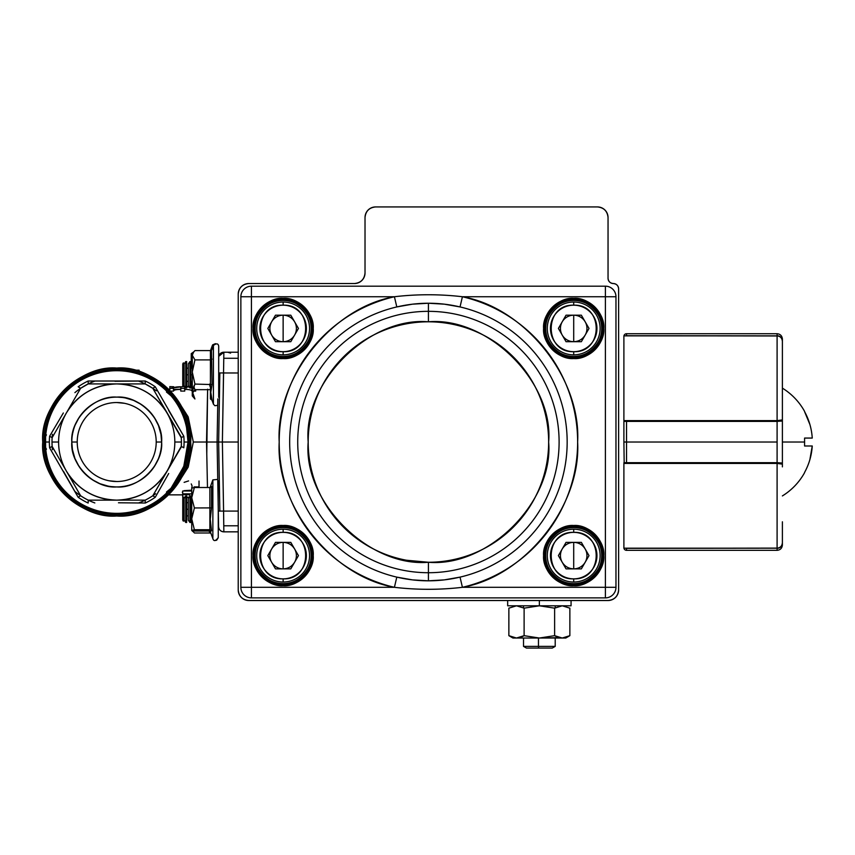 <?xml version="1.0" encoding="UTF-8"?>
<svg xmlns="http://www.w3.org/2000/svg" width="855" height="855" viewBox="0 0 855 855"><rect width="100%" height="100%" fill="white"/><g stroke="black" fill="none" stroke-linecap="round" stroke-linejoin="round"><path stroke-width="1.28" d="M181.239 447.015L152.799 495.75A64.713 64.713 0 0 0 152.821 495.74A64.713 64.713 0 0 0 155.663 493.72A64.713 64.713 0 0 1 152.821 495.74L167.046 471.084A58.119 58.119 0 0 1 116.718 500.143C138.638 499.373 155.418 489.691 167.046 471.084C172.186 462.085 174.783 452.402 174.826 442.024C174.783 431.657 172.186 421.975 167.046 412.976C155.418 394.369 138.638 384.686 116.718 383.916C94.787 384.686 78.019 394.369 66.38 412.976L80.627 388.309A64.713 64.713 0 0 1 88.236 383.916A64.713 64.713 0 0 0 88.236 383.916L145.19 383.916A64.713 64.713 0 0 1 152.799 388.309L152.821 388.32A64.713 64.713 0 0 0 152.799 388.309L181.292 437.813L152.799 388.309L145.19 383.916L88.236 383.916L80.627 388.309L66.38 412.976C61.239 421.975 58.642 431.657 58.6 442.024C58.642 452.402 61.239 462.085 66.38 471.084L80.627 495.75L66.38 471.084C78.008 489.691 94.787 499.373 116.718 500.143L88.247 500.154A64.713 64.713 0 0 0 94.852 502.943A64.713 64.713 0 0 1 88.247 500.154L116.718 500.143L88.236 500.143A64.713 64.713 0 0 0 88.247 500.154L88.151 503.029A67.363 67.363 0 0 1 78.158 497.268L63.462 471.308M107.463 500.143L88.236 500.143A64.713 64.713 0 0 1 74.887 491.422A64.713 64.713 0 0 0 80.616 495.74L80.616 495.74A64.713 64.713 0 0 0 80.627 495.75L52.144 446.417A64.713 64.713 0 0 1 52.144 437.632L52.144 437.621A64.713 64.713 0 0 0 52.144 437.632L80.627 388.309A64.713 64.713 0 0 0 80.616 388.32L78.158 386.791A67.363 67.363 0 0 1 88.151 381.02L88.236 383.916L145.19 383.916A64.713 64.713 0 0 0 145.179 383.906L145.275 381.02A67.363 67.363 0 0 1 155.268 386.791L152.799 388.309L181.239 437.044M168.563 410.325L183.825 436.264A67.363 67.363 0 0 1 183.825 447.796L181.281 446.417L152.799 495.75A64.713 64.713 0 0 1 145.19 500.143L145.179 500.154A64.713 64.713 0 0 1 138.585 502.943A64.713 64.713 0 0 0 145.179 500.154A64.713 64.713 0 0 0 145.19 500.143L125.963 500.143M183.558 466.883L171 488.28L174.003 484.507L183.814 466.189L188.036 442.024L186.582 427.682M45.604 436.488L45.604 447.571M90.641 508.415L87.723 507.197M85.158 505.989L83.95 505.38M83.779 505.294L82.091 504.386M84.388 505.604L85.244 506.032M112.101 513.203L112.892 513.246M114.677 513.321L115.853 513.342M116.718 402.534A39.49 39.49 0 0 1 156.209 442.024A39.49 39.49 0 0 1 116.718 481.515A39.49 39.49 0 0 1 77.217 442.024A39.49 39.49 0 0 1 116.718 402.534L124.445 403.304M218.506 523.207L218.495 522.309M219.842 529.993A5.28 5.28 0 0 0 220.152 530.324A5.28 5.28 0 0 1 218.57 526.648L218.517 523.634M207.305 479.505L206.525 442.024L193.316 442.024L188.228 466.99L176.536 485.533L188.121 467.247L193.316 441.96L188.079 416.716L176.525 398.516L188.218 417.037L193.316 442.024L217.095 442.024L218.303 511.076L238.224 511.076L223.583 511.076L223.85 531.842A5.28 5.28 0 0 1 220.152 530.324A5.28 5.28 0 0 0 223.85 531.842L238.224 531.842L223.85 531.842C220.686 531.532 218.933 529.811 218.57 526.648L217.095 442.024L217.747 479.399L217.095 442.024L217.843 398.89L217.095 442.024L206.525 442.024L207.626 389.196L206.771 453.973M218.153 502.644L218.153 480.82M217.555 468.251L217.469 463.838M217.469 463.72L217.747 479.228M180.768 389.431C176.183 389.442 173.757 389.987 173.512 391.088L173.512 388.352L169.814 388.352L169.814 390.532L169.814 388.352L183.291 386.567L169.814 388.352L173.512 388.352C173.768 387.315 176.183 386.791 180.768 386.781L180.768 391.088L184.733 391.088L180.768 391.088L180.768 388.352L184.733 388.352L184.733 386.781M173.512 391.088L170.337 391.088L173.512 391.088M173.512 389.431L180.768 389.207L173.512 389.431M195.699 391.088L193.615 391.088L195.699 391.088L195.699 389.677L195.699 391.088M192.001 391.088L192.279 388.352L190.825 387.379L192.001 388.352L192.001 391.088C191.744 389.987 189.318 389.442 184.733 389.431M175.457 389.859L173.736 389.41L175.457 389.859M207.626 389.677L206.771 430.086M84.079 419.794L83.662 420.414M77.987 434.297L77.88 434.842M77.228 441.116L77.217 442.024L71.809 442.024L72.44 449.538M88.322 469.481L89.262 470.421M94.478 474.664L95.215 475.156M108.991 480.756L116.718 481.515A39.49 39.49 0 0 0 156.209 442.024L156.209 442.024A39.49 39.49 0 0 0 116.718 402.534A39.49 39.49 0 0 0 77.217 442.024A39.49 39.49 0 0 0 116.718 481.515M149.347 464.265L149.764 463.634M155.439 449.751L155.546 449.217M156.198 442.943L156.209 442.024L161.616 442.024L160.986 434.522M145.104 414.579L144.164 413.638M138.948 409.385L138.211 408.904M108.991 403.304L109.526 403.197M124.445 480.756L123.9 480.863M206.942 461.743L207.145 471.682M182.703 491.005L191.734 491.005L182.703 491.005L182.703 494.714L189.596 494.714L189.928 496.082L189.596 494.714L182.703 494.714L182.703 497.396L184.958 497.204L182.703 497.204L182.703 493.848L191.734 493.848L182.703 493.848L182.703 491.005M160.943 434.265L158.496 425.576M158.464 425.501L154.37 417.571M152.735 415.22L148.92 410.731M143.512 405.997L141.973 404.896M141.289 404.447L133.733 400.471M133.241 400.279L125.429 397.981M122.5 397.5L117.584 397.126M96.113 402.128L92.255 404.372M92.137 404.447L85.415 409.823M84.955 410.272L79.579 416.77M79.13 417.454L75.154 425.01M73.573 429.573L72.664 433.314M72.483 449.794L74.93 458.483M74.962 458.558L79.055 466.488M80.691 468.839L84.506 473.328M89.914 478.063L91.453 479.153M92.137 479.612L99.693 483.588M100.185 483.78L107.997 486.078M110.926 486.559L115.842 486.923M137.313 481.931L141.171 479.687M141.289 479.612L148.011 474.236M148.471 473.777L153.847 467.29M154.295 466.606L158.271 459.05M159.864 454.486L160.761 450.745M161.616 442.078L161.616 442.024C163.551 464.34 139.034 488.868 116.718 486.933C94.403 488.868 69.875 464.34 71.809 442.024C69.875 419.72 94.403 395.192 116.718 397.126C139.023 395.192 163.551 419.709 161.616 442.024L156.209 442.024M101.328 385.99L101.927 385.829M206.525 442.024L207.605 390.521L206.525 442.024L207.476 487.51M217.223 449.58L217.747 479.399L212.863 479.89L212.863 538.65C213.803 541.482 215.567 541.172 218.153 537.72M217.095 442.024L238.224 442.024L222.375 442.024L223.583 511.076L222.375 442.024L218.645 442.024L219.842 511.119L218.645 442.024L217.095 442.024L217.662 409.438M216.262 442.024L214.081 442.024M42.75 442.024A73.968 73.968 0 0 1 116.718 368.067A73.968 73.968 0 0 1 190.676 442.024A73.968 73.968 0 0 0 189.5 428.868A73.968 73.968 0 0 1 189.34 456.046A73.968 73.968 0 0 0 190.676 442.024A73.968 73.968 0 0 1 116.718 515.993A73.968 73.968 0 0 1 42.75 442.024A73.968 73.968 0 0 0 43.926 455.191A73.968 73.968 0 0 1 44.086 428.013A73.968 73.968 0 0 0 42.75 442.024C39.565 478.779 79.964 519.177 116.718 515.993C153.462 519.177 193.861 478.779 190.676 442.024C193.861 405.281 153.462 364.882 116.718 368.067C79.964 364.882 39.565 405.27 42.75 442.024M157.78 380.518A73.968 73.968 0 0 0 157.192 380.122A73.968 73.968 0 0 1 157.78 380.518M130.73 369.403A73.968 73.968 0 0 0 130.174 369.296A73.968 73.968 0 0 1 130.73 369.403M117.498 368.067A73.968 73.968 0 0 0 116.718 368.067A73.968 73.968 0 0 1 117.498 368.067M55.201 400.963A73.968 73.968 0 0 0 54.806 401.551A73.968 73.968 0 0 1 55.201 400.963M75.646 503.542A73.968 73.968 0 0 0 76.245 503.937A73.968 73.968 0 0 1 75.646 503.542M102.696 514.646A73.968 73.968 0 0 0 103.252 514.753A73.968 73.968 0 0 1 102.696 514.646M115.927 515.993A73.968 73.968 0 0 0 116.718 515.993A73.968 73.968 0 0 1 115.927 515.993M178.225 483.096A73.968 73.968 0 0 0 178.62 482.498A73.968 73.968 0 0 1 178.225 483.096M184.253 415.284L189.361 442.024A72.643 72.643 0 0 1 116.718 514.667A72.643 72.643 0 0 1 44.075 442.024A72.643 72.643 0 0 1 116.718 369.381A72.643 72.643 0 0 1 189.361 442.024L188.26 454.593M114.955 381.277L145.275 381.02L88.151 381.02L88.247 383.906A64.713 64.713 0 0 0 80.627 388.309L66.38 412.976A58.119 58.119 0 0 1 116.718 383.916L129.917 383.916M116.718 370.707A71.318 71.318 0 0 0 45.39 442.024L49.355 442.024A67.363 67.363 0 0 1 49.601 436.264L52.144 437.621A64.713 64.713 0 0 0 52.144 437.632A64.713 64.713 0 0 0 52.144 446.417A64.713 64.713 0 0 0 52.144 446.438L49.601 447.796A67.363 67.363 0 0 1 49.355 442.024L45.39 442.024A71.318 71.318 0 0 0 116.718 513.353A71.318 71.318 0 0 0 188.036 442.024A71.318 71.318 0 0 0 116.718 370.707L116.718 369.381A72.643 72.643 0 0 0 44.075 442.024A72.643 72.643 0 0 0 116.718 514.667L116.718 513.353A71.318 71.318 0 0 1 45.39 442.024A71.318 71.318 0 0 1 116.718 370.707A71.318 71.318 0 0 1 188.036 442.024A71.318 71.318 0 0 1 116.718 513.353L116.718 514.667A72.643 72.643 0 0 0 189.361 442.024A72.643 72.643 0 0 0 116.718 369.381L116.718 370.707M63.334 412.976L49.601 436.264L52.144 437.621M184.071 442.024L188.036 442.024L184.071 442.024M152.799 495.75A64.713 64.713 0 0 0 152.821 495.74L155.268 497.268A67.363 67.363 0 0 1 145.275 503.029L145.19 500.143A64.713 64.713 0 0 0 152.799 495.75L155.268 497.268L168.692 473.51M118.471 502.783L145.275 503.029L145.179 500.154A64.713 64.713 0 0 0 145.19 500.143L144.655 500.399M223.85 531.842L238.224 531.842L223.85 531.842M218.698 397.319L218.698 346.339L218.698 372.951L219.842 372.94L218.645 442.024L219.842 372.94L238.224 372.983L223.583 372.983L222.375 442.024L223.775 358.277L238.224 358.277L223.775 358.277L223.85 352.217L238.224 352.217L223.85 352.217A5.28 5.28 0 0 0 218.698 356.332A5.28 5.28 0 0 1 223.85 352.217L218.698 356.343M71.809 442.024A44.909 44.909 0 0 1 116.718 397.126A44.909 44.909 0 0 1 161.616 442.024A44.909 44.909 0 0 1 116.718 486.933A44.909 44.909 0 0 1 71.809 442.024L77.217 442.024M49.173 468.764L44.075 442.024L45.165 429.466M45.23 429.103L49.141 415.37M49.173 415.284L55.832 402.395M55.917 402.278L64.927 391.088M65.343 390.66L76.373 381.619M76.961 381.223L89.497 374.682M89.978 374.49L102.931 370.707M103.498 370.6L115.927 369.392M116.718 369.381L129.308 370.482M129.639 370.546L143.373 374.458M143.448 374.49L156.347 381.148M156.465 381.223L167.655 390.243M168.082 390.66L177.124 401.69M177.519 402.278L184.06 414.814M188.196 454.956L184.285 468.69M184.253 468.764L177.594 481.664M177.519 481.782L168.499 492.972M168.082 493.399L157.053 502.441M156.465 502.826L143.929 509.377M143.448 509.569L130.494 513.353M129.928 513.46L117.498 514.667M116.718 514.667L104.118 513.566M103.786 513.513L90.053 509.601M89.978 509.569L77.078 502.911M76.961 502.826L65.771 493.816M65.343 493.399L56.302 482.37M55.917 481.782L49.366 469.245M218.57 526.584L218.57 526.648A5.28 5.28 0 0 0 219.35 529.331M167.046 412.976L152.799 388.309A64.713 64.713 0 0 0 145.19 383.916L116.718 383.916A58.119 58.119 0 0 1 174.826 442.024L181.431 442.024A64.713 64.713 0 0 0 181.281 437.632L183.825 436.264L155.268 386.791L152.821 388.32A64.713 64.713 0 0 1 156.326 390.842M116.718 500.143A58.119 58.119 0 0 1 66.38 471.084L52.144 446.417L49.601 447.796L78.158 497.268L80.616 495.74L66.38 471.084L80.627 495.75A64.713 64.713 0 0 0 88.236 500.143L145.19 500.143M80.135 388.64L80.627 388.309A64.713 64.713 0 0 0 80.616 388.32L66.38 412.976A58.119 58.119 0 0 0 66.38 471.084L52.144 446.428A64.713 64.713 0 0 0 52.144 446.438A64.713 64.713 0 0 0 52.454 449.709A64.713 64.713 0 0 1 52.144 446.438L51.995 442.024L58.6 442.024L51.995 442.024M52.454 434.351A64.713 64.713 0 0 0 52.144 437.632L52.273 437.418M218.57 526.648L218.303 511.076M219.051 511.108L219.842 511.119M223.583 511.076L223.775 525.782L238.224 525.782L223.775 525.782M116.718 383.916L88.236 383.916A64.713 64.713 0 0 1 94.841 381.116M74.887 392.637A64.713 64.713 0 0 1 80.605 388.32M45.604 447.518L46.437 449.249L45.604 447.518M45.604 436.542L46.437 434.81L45.604 436.542M186.647 386.845L189.286 387.059L186.647 386.845M192.279 386.802L190.825 386.695L192.279 386.802M188.976 386.62L186.647 386.578L188.976 386.62L188.292 385.637L189.938 387.988L189.938 361.579L188.292 363.931L188.292 385.637M184.755 386.567L183.365 386.567L184.755 386.567L184.114 385.637L185.759 387.988L185.759 361.579L184.114 363.931L184.114 385.637M169.814 388.352L169.814 386.62L173.736 386.759M191.734 497.204L190.825 497.204L191.734 497.204M189.137 497.204L186.647 497.204L189.137 497.204M186.647 497.396L189.008 497.396L186.647 497.396M190.825 497.396L191.734 497.396L190.825 497.396M77.538 393.663L80.627 388.309L78.158 386.791A67.363 67.363 0 0 1 88.151 381.02M171 395.78L166.458 392.007M166.458 492.053L171 488.28M182.703 495.633L182.318 494.863L182.703 495.633M167.046 471.084L181.281 446.417A64.713 64.713 0 0 0 181.431 442.024L174.826 442.024A58.119 58.119 0 0 1 167.046 471.084M66.38 412.976L52.144 437.632M191.691 494.714L191.734 495.569M138.574 381.116A64.713 64.713 0 0 1 145.179 383.906L145.275 381.02A67.363 67.363 0 0 1 155.268 386.791M49.601 447.796A67.363 67.363 0 0 1 49.601 436.264M155.268 497.268A67.363 67.363 0 0 1 145.275 503.029M88.247 383.906A64.713 64.713 0 0 0 88.236 383.916L88.77 383.66M88.77 500.399L88.236 500.143A64.713 64.713 0 0 0 88.247 500.154L88.151 503.029A67.363 67.363 0 0 1 78.158 497.268L80.616 495.74A64.713 64.713 0 0 0 80.627 495.75L80.135 495.419M186.647 497.439L188.944 497.482M190.825 497.503L191.734 497.503M238.224 531.842L227.654 531.842M194.096 486.901L199.023 486.901L199.023 481.012M184.733 391.088L184.733 388.352L180.768 388.352L180.768 386.781M184.124 482.359L188.581 480.916M184.049 490.663L191.734 490.182M88.236 500.143L94.413 500.143M182.703 492.886L182.318 492.224M191.67 488.291L192.119 486.078L191.264 483.919M85.981 506.384L86.569 506.662M111.535 513.16L114.517 513.321M89.69 508.03L90.459 508.34M134.246 370.172L134.93 370.343M139.098 370.172L139.098 371.53L139.109 370.172L136.96 370.172L136.96 370.888M136.96 370.172L134.93 370.172L136.96 370.172M248.794 600.52L608.044 600.52L248.794 600.52C242.403 599.857 238.887 596.341 238.224 589.961L238.224 294.099L238.224 589.961A10.57 10.57 0 0 0 248.794 600.52L505.027 600.52L248.794 600.52M618.614 589.961L618.614 288.819L618.614 589.961C617.951 596.341 614.424 599.857 608.044 600.52L608.044 600.52A10.57 10.57 0 0 0 618.614 589.961L618.614 532.366L618.614 589.961M618.614 373.881L618.614 510.179L618.614 373.881M358.309 282.802A10.57 10.57 0 0 1 354.451 283.539L248.794 283.539A10.57 10.57 0 0 0 238.224 294.099L238.224 335.427L238.224 294.099C238.887 287.718 242.403 284.191 248.794 283.539L354.451 283.539C360.831 282.877 364.358 279.35 365.021 272.969L365.021 217.501C365.684 211.11 369.2 207.594 375.591 206.931L597.474 206.931L375.591 206.931A10.57 10.57 0 0 0 365.021 217.501L365.021 272.969A10.57 10.57 0 0 1 354.451 283.539C360.831 282.877 364.358 279.35 365.021 272.969A10.57 10.57 0 0 1 364.273 276.86M418.384 206.931L460.642 206.931L418.384 206.931M522.982 206.931L565.251 206.931L522.982 206.931M609.476 281.872A5.28 5.28 0 0 1 608.044 278.249L608.044 217.501A10.57 10.57 0 0 0 597.474 206.931L587.438 206.931L597.474 206.931C603.854 207.594 607.381 211.11 608.044 217.501L608.044 278.249C608.375 281.445 610.128 283.208 613.324 283.539C616.519 283.86 618.283 285.623 618.614 288.819L618.614 288.819A5.28 5.28 0 0 0 613.324 283.539A5.28 5.28 0 0 1 608.044 278.249C608.375 281.445 610.128 283.208 613.324 283.539A5.28 5.28 0 0 1 611.378 283.165M544.24 322.228L544.774 320.091M358.341 282.791A10.57 10.57 0 0 0 361.815 280.547M361.922 280.44A10.57 10.57 0 0 0 364.209 277.041M609.594 281.99A5.28 5.28 0 0 0 611.197 283.091M308.195 441.287L308.185 442.024M406.542 560.249L428.419 562.259C368.676 567.431 303.012 501.767 308.185 442.024C303.012 382.292 368.676 316.617 428.419 321.801L428.419 321.801C488.152 316.617 553.826 382.292 548.643 442.024C553.826 501.767 488.162 567.431 428.419 562.259A120.224 120.224 0 0 1 308.185 442.024A120.224 120.224 0 0 1 428.419 321.801L428.419 311.338A130.697 130.697 0 0 1 559.106 442.024A130.697 130.697 0 0 1 428.419 572.722L428.419 580.823L444.333 579.882L460.033 577.125A138.745 138.745 0 0 0 460.033 306.934L444.301 304.166L428.419 303.236L428.419 311.338L428.419 303.236L412.505 304.166L396.805 306.934A138.745 138.745 0 0 0 396.805 577.125L412.527 579.893L428.419 580.823L428.419 572.722A130.697 130.697 0 0 1 297.722 442.024A130.697 130.697 0 0 1 428.419 311.338A130.697 130.697 0 0 0 297.722 442.024A130.697 130.697 0 0 0 428.419 572.722L428.419 562.259L428.419 572.722A130.697 130.697 0 0 0 559.106 442.024A130.697 130.697 0 0 0 428.419 311.338L428.419 321.801A120.224 120.224 0 0 1 548.643 442.024A120.224 120.224 0 0 1 428.419 562.259M548.643 442.762L548.643 442.024M549.541 310.472L549.102 311.081M546.944 314.629L545.95 316.767M462.416 587.31L605.404 587.31L605.404 296.738L462.416 296.738C525.216 307.736 581.229 378.37 577.627 442.024C581.229 505.679 525.216 576.313 462.416 587.31L460.033 577.125A138.745 138.745 0 0 0 460.033 306.934L462.416 296.738A149.208 149.208 0 0 1 462.416 587.31C439.727 589.971 417.058 589.971 394.412 587.31C331.622 576.313 275.599 505.679 279.211 442.024C275.599 378.38 331.612 307.736 394.412 296.738L251.434 296.738L251.434 587.31L394.412 587.31A149.208 149.208 0 0 1 394.412 296.738L396.805 306.934A138.745 138.745 0 0 0 396.805 577.125L394.412 587.31L251.434 587.31L251.434 597.88L605.404 597.88L605.404 587.31L462.416 587.31C439.662 589.961 416.994 589.961 394.412 587.31L396.805 577.125C417.796 582.052 438.872 582.052 460.033 577.125L462.416 587.31M573.705 298.331C588.668 297.027 605.116 313.475 603.812 328.438C605.116 343.4 588.668 359.848 573.705 358.555C558.742 359.848 542.294 343.411 543.588 328.438C542.294 313.486 558.732 297.027 573.705 298.331A30.117 30.117 0 0 0 543.588 328.438A30.117 30.117 0 0 0 573.705 358.555L573.705 357.497A29.059 29.059 0 0 1 544.646 328.438A29.059 29.059 0 0 1 573.705 299.389A29.059 29.059 0 0 1 602.764 328.438A29.059 29.059 0 0 1 573.705 357.497A29.059 29.059 0 0 1 544.646 328.438A29.059 29.059 0 0 1 573.705 299.389L573.705 298.331L573.705 299.389A29.059 29.059 0 0 1 602.764 328.438A29.059 29.059 0 0 1 573.705 357.497L573.705 358.555A30.117 30.117 0 0 0 603.812 328.438A30.117 30.117 0 0 0 573.705 298.331M573.705 525.504C588.668 524.201 605.116 540.649 603.812 555.611C605.116 570.574 588.668 587.022 573.705 585.728C558.742 587.022 542.294 570.584 543.588 555.611C542.294 540.659 558.732 524.201 573.705 525.504A30.117 30.117 0 0 0 543.588 555.611A30.117 30.117 0 0 0 573.705 585.728L573.705 584.67A29.059 29.059 0 0 1 544.646 555.611A29.059 29.059 0 0 1 573.705 526.562A29.059 29.059 0 0 1 602.764 555.611A29.059 29.059 0 0 1 573.705 584.67A29.059 29.059 0 0 1 544.646 555.611A29.059 29.059 0 0 1 573.705 526.562L573.705 525.504L573.705 526.562A29.059 29.059 0 0 1 602.764 555.611A29.059 29.059 0 0 1 573.705 584.67L573.705 585.728A30.117 30.117 0 0 0 603.812 555.611A30.117 30.117 0 0 0 573.705 525.504M283.133 525.504C298.096 524.201 314.544 540.649 313.24 555.611C314.544 570.574 298.096 587.022 283.133 585.728C268.171 587.022 251.723 570.584 253.016 555.611C251.723 540.659 268.171 524.201 283.133 525.504L283.133 526.562A29.059 29.059 0 0 1 312.193 555.611A29.059 29.059 0 0 1 283.133 584.67A29.059 29.059 0 0 1 254.074 555.611A29.059 29.059 0 0 1 283.133 526.562A29.059 29.059 0 0 1 312.193 555.611A29.059 29.059 0 0 1 283.133 584.67L283.133 585.728A30.117 30.117 0 0 0 313.24 555.611A30.117 30.117 0 0 0 283.133 525.504A30.117 30.117 0 0 0 253.016 555.611A30.117 30.117 0 0 0 283.133 585.728L283.133 584.67A29.059 29.059 0 0 1 254.074 555.611A29.059 29.059 0 0 1 283.133 526.562L283.133 525.504M283.133 298.331C298.096 297.027 314.544 313.475 313.24 328.438C314.544 343.4 298.096 359.848 283.133 358.555C268.171 359.848 251.723 343.411 253.016 328.438C251.723 313.486 268.171 297.027 283.133 298.331L283.133 299.389A29.059 29.059 0 0 1 312.193 328.438A29.059 29.059 0 0 1 283.133 357.497A29.059 29.059 0 0 1 254.074 328.438A29.059 29.059 0 0 1 283.133 299.389A29.059 29.059 0 0 1 312.193 328.438A29.059 29.059 0 0 1 283.133 357.497L283.133 358.555A30.117 30.117 0 0 0 313.24 328.438A30.117 30.117 0 0 0 283.133 298.331A30.117 30.117 0 0 0 253.016 328.438A30.117 30.117 0 0 0 283.133 358.555L283.133 357.497A29.059 29.059 0 0 1 254.074 328.438A29.059 29.059 0 0 1 283.133 299.389L283.133 298.331M605.404 286.179L251.434 286.179L251.434 296.738L394.412 296.738C417.112 294.088 439.78 294.088 462.416 296.738L605.404 296.738L605.404 286.179L251.434 286.179A10.57 10.57 0 0 0 240.864 296.738L240.864 587.31L251.434 587.31L251.434 296.738L240.864 296.738L240.864 587.31A10.57 10.57 0 0 0 251.434 597.88L605.404 597.88A10.57 10.57 0 0 0 615.963 587.31L615.963 296.738L605.404 296.738L605.404 587.31L615.963 587.31L615.963 296.738A10.57 10.57 0 0 0 605.404 286.179A10.57 10.57 0 0 1 615.963 296.738L605.404 296.738L605.404 286.179M573.705 300.436C559.79 299.239 544.496 314.522 545.704 328.438C544.496 342.353 559.79 357.647 573.705 356.439C587.609 357.647 602.914 342.353 601.706 328.438C602.914 314.533 587.62 299.239 573.705 300.436L573.705 299.389L573.705 300.436A28.001 28.001 0 0 0 545.704 328.438A28.001 28.001 0 0 0 573.705 356.439A28.001 28.001 0 0 0 601.706 328.438A28.001 28.001 0 0 0 573.705 300.436M283.133 527.61C269.218 526.413 253.924 541.696 255.132 555.611C253.924 569.526 269.218 584.82 283.133 583.612C297.038 584.82 312.342 569.526 311.135 555.611C312.342 541.707 297.048 526.413 283.133 527.61L283.133 526.562L283.133 527.61A28.001 28.001 0 0 0 255.132 555.611A28.001 28.001 0 0 0 283.133 583.612A28.001 28.001 0 0 0 311.135 555.611A28.001 28.001 0 0 0 283.133 527.61M573.705 583.612C559.79 584.82 544.496 569.526 545.704 555.611C544.496 541.707 559.79 526.413 573.705 527.61C587.609 526.413 602.914 541.696 601.706 555.611C602.914 569.526 587.62 584.82 573.705 583.612L573.705 584.67L573.705 583.612A28.001 28.001 0 0 0 601.706 555.611A28.001 28.001 0 0 0 573.705 527.61A28.001 28.001 0 0 0 545.704 555.611A28.001 28.001 0 0 0 573.705 583.612M283.133 356.439C269.218 357.647 253.924 342.353 255.132 328.438C253.924 314.533 269.218 299.239 283.133 300.436C297.038 299.239 312.342 314.522 311.135 328.438C312.342 342.353 297.048 357.647 283.133 356.439L283.133 357.497L283.133 356.439A28.001 28.001 0 0 0 311.135 328.438A28.001 28.001 0 0 0 283.133 300.436A28.001 28.001 0 0 0 255.132 328.438A28.001 28.001 0 0 0 283.133 356.439M394.412 296.738C417.165 294.099 439.833 294.099 462.416 296.738L460.033 306.934C439.032 302.007 417.956 302.007 396.805 306.934L394.412 296.738M615.963 587.31A10.57 10.57 0 0 1 605.404 597.88L605.404 587.31L615.963 587.31M240.864 296.738A10.57 10.57 0 0 1 251.434 286.179L251.434 296.738L240.864 296.738M251.434 597.88A10.57 10.57 0 0 1 240.864 587.31L251.434 587.31L251.434 597.88M283.133 584.67L283.133 583.612L283.133 584.67M573.705 357.497L573.705 356.439L573.705 357.497M573.705 526.562L573.705 527.61L573.705 526.562M283.133 299.389L283.133 300.436L283.133 299.389M507.667 600.52L507.667 605.8L539.366 605.8L539.366 600.52L539.366 605.8L507.667 605.8L571.065 605.8L539.366 605.8L571.065 605.8L571.065 600.52L571.065 605.8M555.216 605.8L555.216 607.83L555.216 605.8L562.237 605.8L555.216 605.8L562.237 605.8L554.617 608.162L554.617 635.671L562.237 638.033C566.918 638.033 566.918 638.033 562.237 638.033L539.366 638.033L554.617 635.671L554.617 608.162L539.366 605.8L524.115 608.162L516.484 605.8L523.517 605.8L516.484 605.8L523.517 605.8L523.517 607.83M562.237 605.8L554.617 608.162L562.237 605.8L569.868 608.162L569.868 635.671L569.868 608.162L562.237 605.8M573.705 302.029A26.419 26.419 0 0 1 600.114 328.438A26.419 26.419 0 0 1 573.705 354.857A26.419 26.419 0 0 1 547.286 328.438A26.419 26.419 0 0 1 573.705 302.029A26.419 26.419 0 0 0 547.286 328.438A26.419 26.419 0 0 0 573.705 354.857L573.705 351.683C603.683 352.987 603.683 303.888 573.705 305.192C543.727 303.888 543.716 352.987 573.705 351.683A23.245 23.245 0 0 1 550.46 328.438A23.245 23.245 0 0 1 573.705 305.192L573.705 302.029L573.705 305.192A23.245 23.245 0 0 1 596.95 328.438A23.245 23.245 0 0 1 573.705 351.683L573.705 354.857A26.419 26.419 0 0 0 600.114 328.438A26.419 26.419 0 0 0 573.705 302.029M566.042 315.185L581.357 315.185L589.01 328.438L581.357 341.701L566.042 341.701L558.39 328.438L566.042 315.185L581.357 315.185L589.01 328.438L581.357 341.701L589.01 328.438L581.357 315.185L566.042 315.185L558.39 328.438L566.042 341.701L558.39 328.438L566.042 315.185M573.705 315.185L573.705 341.701A13.263 13.263 0 0 1 560.442 328.438A13.263 13.263 0 0 1 573.705 315.185A13.263 13.263 0 0 1 586.958 328.438A13.263 13.263 0 0 1 573.705 341.701L573.705 315.185M581.357 341.701L573.705 341.701C578.707 341.53 582.533 339.317 585.183 335.075L581.357 341.701M283.133 529.202A26.419 26.419 0 0 1 309.542 555.611A26.419 26.419 0 0 1 283.133 582.031A26.419 26.419 0 0 1 256.714 555.611A26.419 26.419 0 0 1 283.133 529.202A26.419 26.419 0 0 0 256.714 555.611A26.419 26.419 0 0 0 283.133 582.031L283.133 578.856C313.112 580.16 313.112 531.062 283.133 532.366C253.155 531.062 253.155 580.16 283.133 578.856A23.245 23.245 0 0 1 259.888 555.611A23.245 23.245 0 0 1 283.133 532.366L283.133 529.202L283.133 532.366A23.245 23.245 0 0 1 306.379 555.611A23.245 23.245 0 0 1 283.133 578.856L283.133 582.031A26.419 26.419 0 0 0 309.542 555.611A26.419 26.419 0 0 0 283.133 529.202M275.47 542.359L290.786 542.359L298.448 555.611L290.786 568.874L275.47 568.874L267.818 555.611L275.47 542.359L290.786 542.359L275.47 542.359L267.818 555.611L275.47 568.874L267.818 555.611L275.47 542.359L283.133 542.359L283.133 568.874A13.263 13.263 0 0 1 269.87 555.611A13.263 13.263 0 0 1 283.133 542.359A13.263 13.263 0 0 1 296.396 555.611A13.263 13.263 0 0 1 283.133 568.874L283.133 542.359L290.786 542.359L298.448 555.611L290.786 568.874L298.448 555.611L294.612 548.985C291.961 544.742 288.135 542.53 283.133 542.359C278.132 542.53 274.305 544.742 271.644 548.985L275.47 542.359M290.786 568.874L283.133 568.874C288.135 568.703 291.961 566.491 294.612 562.248L290.786 568.874M283.133 302.029A26.419 26.419 0 0 1 309.542 328.438A26.419 26.419 0 0 1 283.133 354.857A26.419 26.419 0 0 1 256.714 328.438A26.419 26.419 0 0 1 283.133 302.029A26.419 26.419 0 0 0 256.714 328.438A26.419 26.419 0 0 0 283.133 354.857L283.133 351.683C313.112 352.987 313.112 303.888 283.133 305.192C253.155 303.888 253.155 352.987 283.133 351.683A23.245 23.245 0 0 1 259.888 328.438A23.245 23.245 0 0 1 283.133 305.192L283.133 302.029L283.133 305.192A23.245 23.245 0 0 1 306.379 328.438A23.245 23.245 0 0 1 283.133 351.683L283.133 354.857A26.419 26.419 0 0 0 309.542 328.438A26.419 26.419 0 0 0 283.133 302.029M275.47 315.185L290.786 315.185L298.448 328.438L290.786 341.701L275.47 341.701L267.818 328.438L275.47 315.185L290.786 315.185L275.47 315.185L267.818 328.438L275.47 341.701L267.818 328.438L275.47 315.185M283.133 315.185L283.133 341.701A13.263 13.263 0 0 1 269.87 328.438A13.263 13.263 0 0 1 283.133 315.185A13.263 13.263 0 0 1 296.396 328.438A13.263 13.263 0 0 1 283.133 341.701L283.133 315.185M298.448 328.438L290.786 341.701L298.448 328.438L290.786 315.185L298.448 328.438M290.786 341.701L275.47 341.701L290.786 341.701M271.644 335.075L267.818 328.438L271.644 321.811C269.304 326.236 269.304 330.65 271.644 335.075M573.705 529.202A26.419 26.419 0 0 1 600.114 555.611A26.419 26.419 0 0 1 573.705 582.031A26.419 26.419 0 0 1 547.286 555.611A26.419 26.419 0 0 1 573.705 529.202L573.705 532.366C543.727 531.062 543.716 580.16 573.705 578.856C603.683 580.16 603.683 531.062 573.705 532.366A23.245 23.245 0 0 1 596.95 555.611A23.245 23.245 0 0 1 573.705 578.856L573.705 582.031A26.419 26.419 0 0 0 600.114 555.611A26.419 26.419 0 0 0 573.705 529.202A26.419 26.419 0 0 0 547.286 555.611A26.419 26.419 0 0 0 573.705 582.031L573.705 578.856A23.245 23.245 0 0 1 550.46 555.611A23.245 23.245 0 0 1 573.705 532.366L573.705 529.202M566.042 542.359L581.357 542.359L589.01 555.611L581.357 568.874L566.042 568.874L558.39 555.611L566.042 542.359L581.357 542.359L589.01 555.611L581.357 542.359L566.042 542.359L558.39 555.611L566.042 568.874L558.39 555.611L566.042 542.359L573.705 542.359L573.705 568.874A13.263 13.263 0 0 1 560.442 555.611A13.263 13.263 0 0 1 573.705 542.359A13.263 13.263 0 0 1 586.958 555.611A13.263 13.263 0 0 1 573.705 568.874L573.705 542.359L581.357 542.359L585.183 548.985C582.533 544.742 578.707 542.53 573.705 542.359C568.703 542.53 564.877 544.742 562.216 548.985L566.042 542.359M589.01 555.611L581.357 568.874L589.01 555.611M581.357 568.874L566.042 568.874L581.357 568.874M573.705 568.874L566.042 568.874L562.216 562.248C564.866 566.491 568.703 568.703 573.705 568.874M555.216 636.002L556.872 636.815M555.216 638.033L555.216 646.38L538.468 646.38L555.216 646.38L555.216 638.033M538.468 638.022L538.468 646.38L538.468 638.022M540.093 648.069L538.629 648.069L538.468 646.38L523.517 646.38L538.468 646.38L538.629 648.069L526.445 648.069L552.277 648.069L555.216 646.38L552.277 648.069M566.085 637.392L562.237 638.033C566.918 638.033 566.918 638.033 562.237 638.033L569.868 635.671L562.237 638.033L554.617 635.671L539.366 638.033L516.484 638.033C511.803 638.033 511.803 638.033 516.484 638.033L524.115 635.671L539.366 638.033L559.298 637.659M524.115 608.162L524.115 635.671L524.115 608.162L516.484 605.8L508.864 608.162L508.864 635.671L516.484 638.033L513.214 637.573M508.864 608.162L516.484 605.8L508.864 608.162L508.864 635.671L511.76 637.082M516.548 638.033L519.423 637.659M521.86 636.815L523.517 636.002M562.301 638.033L565.508 637.573M566.961 637.082L566.128 637.381M562.237 638.033L565.775 638.033L569.868 635.671L565.775 638.033L562.237 638.033M516.484 638.033L508.864 635.671L512.947 638.033L539.366 638.033L524.115 635.671L516.484 638.033C511.803 638.033 511.803 638.033 516.484 638.033L516.484 638.033M782.389 521.807L782.389 542.647C782.143 545.95 780.38 547.798 777.099 548.194L777.099 463.421L623.894 463.421L623.894 548.194L777.099 548.194C780.337 547.852 782.101 545.992 782.389 542.647L782.389 521.807M782.389 388.138L782.389 362.253L782.389 388.138A63.27 63.27 0 0 1 804.576 411.373M778.755 335.983L626.533 335.716L626.533 333.728A2.64 2.64 0 0 0 623.936 335.855A2.64 2.64 0 0 1 626.533 333.728L626.533 335.716L777.099 335.855C780.337 336.207 782.09 338.056 782.389 341.412L782.389 419.912L782.389 341.412C782.143 338.099 780.38 336.25 777.099 335.855L623.894 335.855L623.894 420.628L777.099 420.628L777.099 335.855L623.894 335.855L623.894 420.628L777.099 420.628L782.389 419.912L777.099 420.628L777.099 333.728L626.533 333.728L777.099 333.728L777.099 335.716C780.252 335.919 782.015 337.746 782.389 341.177L782.389 339.007C782.069 335.801 780.305 334.049 777.099 333.728M782.389 417.197L782.389 421.002L782.389 418.405L782.389 421.002L777.099 421.376L626.533 421.376L626.533 442.024L777.099 442.024L777.099 421.376L777.099 462.673L777.099 442.024L626.533 442.024L626.533 462.673L623.894 462.694L777.099 462.673L782.389 463.047L782.389 466.862M777.099 550.331C780.305 550.011 782.069 548.247 782.389 545.052L782.389 542.882C782.015 546.313 780.262 548.13 777.099 548.344L777.099 462.673L777.099 463.421L782.389 464.147L777.099 463.421L623.894 463.421L623.894 548.194L777.099 548.194L626.533 548.344L626.533 550.331L777.099 550.331L777.099 548.344L777.099 550.331L626.533 550.331L626.533 548.344L778.67 548.098M782.368 340.685L782.175 339.638M781.759 338.601L780.914 337.394M780.829 337.298L779.813 336.485M625.678 335.855L626.533 335.855M626.533 335.716L625.668 335.855M782.389 341.177C782.133 337.917 780.369 336.101 777.099 335.716M624.171 462.683L623.894 442.024L626.533 442.024L626.533 421.376L777.099 421.376L777.099 420.628M782.389 465.654L782.389 418.405M626.533 463.421L626.533 462.673L782.389 463.047A1.058 1.047 180 0 1 781.983 463.87A1.058 1.047 -0 0 0 782.389 463.047L782.389 421.002A1.058 1.047 0 0 0 781.983 420.19M626.533 420.628L626.533 421.376L623.894 421.365L623.894 442.024L626.533 442.024L626.533 462.673M781.93 545.095L782.368 543.299M626.533 548.194L625.668 548.194M623.936 548.194A2.64 2.64 0 0 0 626.533 550.331A2.64 2.64 0 0 1 623.936 548.194M625.678 548.194L626.533 548.344M777.099 548.344C780.38 547.948 782.143 546.131 782.389 542.882L782.389 522.865M812.25 438.07L812.25 438.07A63.152 63.152 0 0 0 804.576 411.629C809.076 419.869 811.641 428.686 812.25 438.07L804.576 438.07L804.576 445.989L804.576 442.024L782.389 442.024L804.576 442.024L804.576 438.07L809.664 438.07M782.389 431.486L782.389 424.679M804.576 411.629L809.867 424.422M782.389 452.487L782.389 462.662M804.587 445.989L809.567 445.989M804.576 472.43L804.576 472.43A63.152 63.152 0 0 0 812.25 445.989L804.576 445.989L804.576 442.024L804.576 445.989L812.25 445.989C811.641 455.373 809.076 464.18 804.576 472.43L804.576 472.43M809.877 459.627L812.25 445.989M211.527 530.795L209.87 529.715L209.87 487.51L211.527 486.367L211.527 507.891L210.245 519.306L211.527 530.795L210.255 531.479L212.863 538.65M209.87 487.51L194.374 487.51L191.734 488.173L191.734 518.835L194.374 529.715L191.755 530.431M194.374 487.51L191.734 497.738L194.374 507.956L191.734 518.835L191.734 530.378L194.374 531.03L209.87 531.03L209.87 529.715L194.374 529.715M211.527 507.891L194.374 507.956M210.48 487.393L211.527 486.367M193.893 351.726L191.253 353.649L191.253 360.938M191.253 353.649L192.279 355.445M192.279 360.842L191.253 368.184M192.279 382.997L191.381 386.727M191.253 381.394L191.253 386.716M218.26 508.704L218.26 537.72L218.26 508.704M210.929 533.317L209.977 532.996L209.08 531.03M192.119 530.613L194.48 532.996L209.977 532.996M211.805 399.745L213.419 404.159L213.419 345.409L211.474 350.753L212.072 384.568L210.79 392.349L212.072 400.247L210.426 398.975L210.426 359.891L194.929 359.891L192.279 371.989L194.929 384.077L192.279 391.526L194.929 398.975L192.279 395.918L192.279 391.526L192.279 394.326M212.072 359.111L210.426 359.891L210.426 350.603L194.929 350.603L192.279 353.649L192.279 355.242L194.929 359.891M193.679 351.929L192.279 355.242L192.279 391.526M192.439 393.247L194.929 389.677L194.117 387.55M209.646 384.077L209.892 386.214M209.379 389.677L194.929 389.677M210.426 350.603L212.072 349.321M212.072 384.568L194.929 384.077M188.292 498.412L189.938 496.06L189.938 522.48L188.292 520.129L188.292 498.412M188.292 520.129L189.938 522.48L190.825 522.48L190.825 496.06L189.938 496.06M182.756 520.129L182.756 498.412L183.365 497.354L183.365 521.187L182.756 520.129L183.365 521.187M191.734 509.27L190.825 509.27M188.292 509.27L186.647 509.27L186.647 496.06L185.759 496.06L184.114 498.412L184.114 520.129L185.759 522.48L185.759 496.06M184.114 509.27L183.365 509.27M191.734 515.875L190.825 515.875M188.292 515.875L186.647 515.875M184.114 515.875L183.365 515.875M191.734 502.665L190.825 502.665M188.292 502.665L186.647 502.665M184.114 502.665L183.365 502.665M184.114 520.129L185.759 522.48L186.647 522.48L186.647 509.27M193.348 386.898L194.117 387.988L194.117 385.391M189.938 387.988L190.825 387.988L190.825 361.579L189.938 361.579M182.756 385.637L182.756 363.931L183.365 362.862L183.365 386.706L182.756 385.637L183.291 386.567M192.279 368.184L190.825 368.184M188.292 368.184L186.647 368.184M184.114 368.184L183.365 368.184M192.279 374.789L190.825 374.789M188.292 374.789L186.647 374.789L186.647 361.579L185.759 361.579M184.114 374.789L183.365 374.789M192.279 381.394L190.825 381.394M188.292 381.394L186.647 381.394M184.114 381.394L183.365 381.394M185.759 387.988L186.647 387.988L186.647 374.789M212.382 348.231L212.703 344.8L215.46 343.667M169.814 389.196L168.478 389.196M182.703 494.863L168.478 494.863M218.153 504.439L218.196 505.241M230.519 353.062L227.654 352.217L230.583 353.104M523.517 646.38L526.445 648.069L523.517 646.38L523.517 638.033M512.947 638.033L508.864 635.671M782.389 495.921A63.27 63.27 0 0 0 804.576 472.687M210.255 531.479L209.838 530.912M210.255 487.061L212.863 479.89M210.501 350.593L212.382 345.409M215.481 540.446L216.689 540.178L218.26 537.72M191.969 530.56L192.567 531.308M213.419 404.159L214.883 405.73L217.736 405.313M213.419 345.409C216.55 343.112 218.314 343.421 218.698 346.339M190.825 522.48L189.938 522.48M186.647 522.48L185.759 522.48"/></g></svg>

